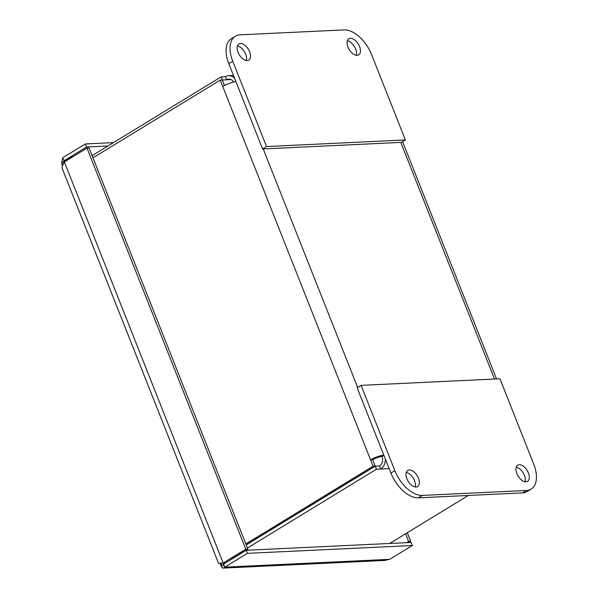 <?xml version="1.0" encoding="UTF-8"?>
<svg xmlns="http://www.w3.org/2000/svg" width="598" height="598" viewBox="0 0 598 598"><rect width="100%" height="100%" fill="white"/><g stroke="black" fill="none" stroke-linecap="round" stroke-linejoin="round"><path stroke-width="0.9" d="M218.554 563.338L62.304 168.703L62.08 166.625L64.367 161.923L87.002 148.102L89.08 148.005L247.878 549.084L245.793 549.181L223.166 563.002L218.569 563.331M63.844 162.641L63.934 160.832L62.723 157.76L85.35 143.939L86.568 147.011L63.934 160.832L65.092 160.78M62.723 157.76L61.669 162.521L62.289 165.668M389.702 559.332L384.776 560.431L223.233 568.1L224.811 567.158L389.702 559.332L412.328 545.518L411.118 542.446L246.226 550.272L223.6 564.093L224.811 567.158L247.445 553.344L412.328 545.518M247.445 553.344L246.226 550.272M231.703 558.958L247.878 549.084M87.002 148.102L245.793 549.181M107.946 145.994L86.568 147.011M113.508 142.608L85.35 143.939M223.069 564.699L223.6 564.093M408.711 542.558L410.684 541.354L407.275 532.743M410.684 541.354L408.598 541.452L405.564 533.79M408.598 541.452L406.625 542.655M225.252 562.897L223.166 563.002L64.367 161.923M223.226 568.1L222.127 567.786L220.116 563.406M383.789 455.093A10.495 2.556 158.4 0 0 370.581 459.869L373.1 466.223L245.838 543.933M92.967 157.827L220.228 80.117L222.74 86.463A10.495 2.556 -21.6 0 1 235.941 81.679M383.894 455.362L382.01 456.506A7.094 1.727 158.4 0 0 372.666 459.772L375.178 466.119L246.212 544.875M375.178 466.119L373.1 466.223M224.474 85.492L222.306 80.02L220.228 80.117M234.67 78.465A10.495 8.297 -92.7 0 0 228.668 75.677A10.495 8.297 -92.7 0 0 225.416 76.694L221.111 76.895L92.114 155.667M233.669 82.068A7.094 5.606 -92.7 0 0 228.825 79.078A7.094 5.606 -92.7 0 0 226.627 79.766L222.239 80.02M468.331 495.458L389.732 543.462M247.452 548.007L376.448 469.236L380.754 469.034A10.495 8.297 -92.7 0 0 385.276 458.853M382.01 456.506A7.094 5.606 87.3 0 1 379.536 465.962L375.23 466.171L246.241 544.935M231.075 79.549L226.627 79.766L225.416 76.694M222.321 79.968L221.111 76.895M372.666 459.772L370.581 459.869L222.74 86.463M375.23 466.171L376.448 469.236M379.536 465.962L380.754 469.034L389.149 468.638M525.081 481.749A9.456 5.315 58.6 0 0 524.453 475.417A9.456 5.315 58.6 0 0 516.209 467.217M516.836 473.556A9.456 5.315 -121.4 0 1 517.689 465.207A9.456 5.315 -121.4 0 1 527.159 470.506A9.456 5.315 -121.4 0 1 527.548 481.353A9.456 5.315 -121.4 0 1 516.836 473.556M415.132 486.974A9.456 5.315 58.6 0 0 414.504 480.635A9.456 5.315 58.6 0 0 406.259 472.442M406.887 478.774A9.456 5.315 -121.4 0 1 407.746 470.424A9.456 5.315 -121.4 0 1 417.21 475.731A9.456 5.315 -121.4 0 1 417.606 486.57A9.456 5.315 -121.4 0 1 406.887 478.774M533.708 464.063A28.375 15.944 -121.4 0 1 531.136 489.104A28.375 15.944 -121.4 0 1 526.479 490.472L422.345 495.421A28.375 15.944 -121.4 0 1 394.859 470.656L361.087 385.366L499.935 378.773L533.708 464.063M361.087 385.366L357.133 387.773L390.905 473.07A28.375 15.944 58.6 0 0 418.391 497.835L522.532 492.887A28.375 15.944 58.6 0 0 527.189 491.519L531.136 489.104M359.562 46.547A9.456 5.315 -121.4 0 1 358.703 54.889A9.456 5.315 -121.4 0 1 347.991 47.093A9.456 5.315 -121.4 0 1 348.843 38.75A9.456 5.315 -121.4 0 1 359.562 46.547M356.236 55.293A9.456 5.315 58.6 0 0 354.36 46.465A9.456 5.315 58.6 0 0 347.363 40.761M249.613 51.764A9.456 5.315 -121.4 0 1 248.753 60.114A9.456 5.315 -121.4 0 1 238.041 52.318A9.456 5.315 -121.4 0 1 238.901 43.968A9.456 5.315 -121.4 0 1 249.613 51.764M246.286 60.51A9.456 5.315 58.6 0 0 244.41 51.682A9.456 5.315 58.6 0 0 237.413 45.979M344.127 29.9A28.375 15.944 -121.4 0 1 371.612 54.665L405.384 139.954L401.43 142.369L262.582 148.962L228.81 63.665L232.764 61.258A28.375 15.944 -121.4 0 1 235.335 36.216A28.375 15.944 -121.4 0 1 239.992 34.841L344.127 29.9M405.384 139.954L266.536 146.547L232.764 61.258M235.335 36.216L231.381 38.631A28.375 15.944 58.6 0 0 228.81 63.665M266.536 146.547L262.582 148.962M72.059 157.229L71.835 156.661L61.796 162.791L62.603 164.831M71.835 156.661L73.083 156.601M220.954 563.301L222.037 566.022L223.906 564.878M231.762 559.1L231.329 558.009M494.486 379.027L400.795 142.399M263.217 148.932L357.656 387.459M526.479 490.472L522.532 492.887M394.859 470.656L390.905 473.07M418.391 497.835L422.345 495.421M224.295 562.942L221.836 563.181M496.534 378.93L402.596 141.659M233.474 75.445L228.668 75.677"/></g></svg>
